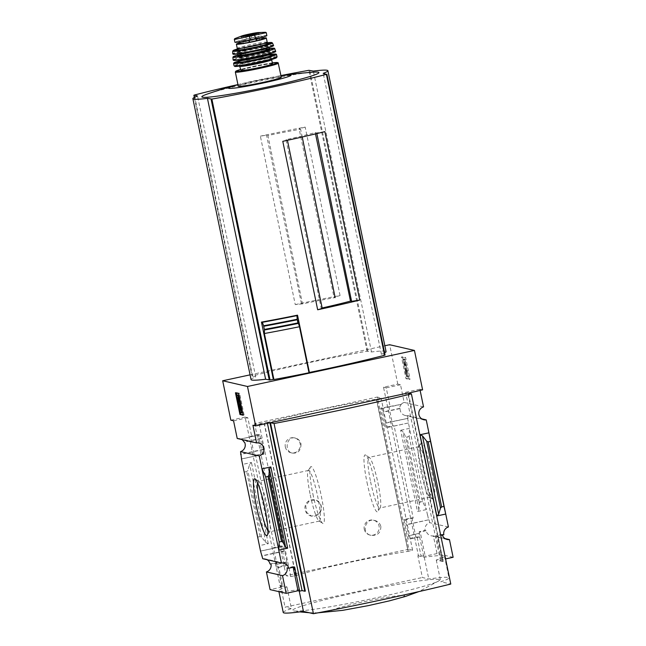<?xml version="1.0" encoding="UTF-8"?>
<svg xmlns="http://www.w3.org/2000/svg" width="646" height="646" viewBox="0 0 646 646"><rect width="100%" height="100%" fill="white"/><g stroke="black" fill="none" stroke-linecap="round" stroke-linejoin="round"><path stroke-width="0.48" stroke-dasharray="3.23 2.42" d="M301.012 443.923C301.036 450.432 298.194 453.492 292.485 453.112C283.513 451.562 286.816 435.267 295.537 438.125C298.347 438.876 300.172 440.806 301.012 443.923M380.857 526.433C380.801 532.885 377.53 535.841 371.038 535.324C360.783 533.41 365.41 517.398 374.85 520.514C377.967 521.282 379.969 523.26 380.857 526.433M408.902 549.189L286.113 575.699L290.773 576.555L295.69 575.618A80.201 4.99 168.3 0 1 295.916 575.546L264.222 423.437A80.338 4.998 168.3 0 1 376.578 399.18L376.392 399.22A80.201 4.99 168.3 0 1 376.707 399.171L381.108 398.122L377.393 397.04L408.902 549.189L412.616 550.271L408.215 551.321L376.707 399.171M295.731 575.586A80.338 4.998 168.3 0 1 408.086 551.329L376.578 399.18M318.543 514.256L311.63 516.146L306.761 512.544L305.728 506.101L309.184 500.916L315.579 499.964A8.341 8.245 103 0 0 305.13 506.101A8.341 8.245 103 0 0 318.543 514.256C322.863 508.265 321.878 503.509 315.579 499.964A8.341 8.245 103 0 1 318.543 514.256M295.916 575.546L264.408 423.396A80.201 4.99 168.3 0 0 264.182 423.469L259.264 424.406L254.605 423.55L377.393 397.04M408.086 551.329L376.392 399.22M421.806 418.866L407.505 415.572A6.67 6.597 -77 0 1 400.108 408.538L399.591 408.417A6.67 6.597 -77 0 1 401.311 404.356L380.857 408.127L384.846 427.418L386.122 427.789L383.32 412.164L382.125 408.498L380.857 408.127M388.827 406.407L392.825 425.698L384.846 427.418M262.381 453.863L258.392 434.572L259.999 434.863L260.734 438.4L261.315 438.505L263.996 454.154L262.381 453.863L254.411 455.583L255.727 455.882L274.808 547.994L260.532 551.07M258.392 434.572L250.414 436.292L254.411 455.583M401.311 404.356L382.125 408.498M259.999 434.863L240.813 439.005L251.738 436.599L250.414 436.292M399.591 408.417L382.86 412.027M260.734 438.4L244.002 442.009M240.813 439.005A6.67 6.597 -77 0 1 241.765 439.522M400.108 408.538L383.32 412.164M261.315 438.505L244.519 442.13M407.505 415.572L408.07 418.317L385.597 423.17M263.592 449.511L241.111 454.364M408.07 418.317L385.137 423.033M263.011 449.398L241.071 454.138M407.553 418.196L408.538 422.952L386.122 427.789M263.996 454.154L241.58 458.999M408.538 422.952L394.141 426.005L413.214 518.108L411.898 517.801L403.92 519.521L407.917 538.812L409.193 539.184L406.641 524.778L406.181 524.649L405.195 519.893L403.92 519.521M392.825 425.698L394.141 426.005M241.572 458.943L255.727 455.882M411.898 517.801L415.895 537.092L407.917 538.812M285.451 565.258L281.454 545.967L283.069 546.258L284.054 551.014L284.636 551.119L286.913 562.125L286.331 562.02L287.066 565.549L285.451 565.258L277.481 566.978L278.797 567.277L282.714 586.164L280.283 586.689L276.375 567.802L278.797 567.277M281.454 545.967L273.484 547.687L277.481 566.978M415.895 537.092L419.755 536.899L419.028 533.37L408.458 535.655M419.028 533.37L408.918 535.784M286.913 562.125L276.286 564.418L275.923 562.65L276.916 562.884L281.931 587.061L280.283 586.689M286.331 562.02L276.286 564.418M419.755 536.899L409.193 539.184M287.066 565.549L276.496 567.834L275.761 564.297M413.214 518.108L405.195 519.893M283.069 546.258L260.653 551.103M274.808 547.994L273.484 547.687M427.612 515.056L428.597 519.812L406.181 524.649M284.054 551.014L261.638 555.851M428.597 519.812L406.641 524.778M284.636 551.119L262.155 555.972M429.114 519.925L429.679 522.671A6.67 6.597 -77 0 0 425.1 530.447L419.181 531.723L420.183 531.957L425.189 556.133L417.865 555.77L422.363 577.508L428.766 578.977A69.502 4.328 168.3 0 1 448.97 577.895A69.502 4.328 168.3 0 1 440.774 581.747L450.779 584.049M419.545 533.491L419.181 531.723M269.996 563.934L275.923 562.65M262.728 558.717A6.67 6.597 -77 0 1 267.153 559.735M257.811 537.076L260.144 536.576L261.654 537.246L265.877 542.64L268.292 543.722L259.409 545.636L242.581 464.401L251.472 462.479L249.655 464.312L247.806 470.385L246.675 471.532L244.333 472.032M427.49 515.024L426.368 509.589L417.478 511.511L400.657 430.276L402.716 431.27L405.518 436.333L406.802 436.954L409.144 436.454L409.54 428.355L408.417 422.92M409.144 436.454L422.613 501.498L426.368 509.589L409.54 428.355L400.657 430.276M417.211 537.399L421.119 556.279M419.634 536.874L423.55 555.754M423.445 470.24A29.127 3.9 -102.2 0 0 433.216 499.528A29.127 3.9 -102.2 0 0 431.455 470.385A29.127 3.9 -102.2 0 0 421.03 443.108A29.127 3.9 -102.2 0 0 423.445 470.24M448.413 526.983L429.679 522.671M401.19 404.331A6.67 6.597 -77 0 1 404.17 402.434L400.512 384.75L397.791 384.12L383.514 387.204L418.398 555.657M383.514 387.204L386.235 387.834L390.152 406.714M282.714 586.164L279.993 585.534L245.1 417.09L247.822 417.712L251.738 436.599M445.037 538.578L433.377 535.897A6.67 6.597 -77 0 1 426.102 530.673L425.1 530.447M443.834 534.759L442.195 534.379A6.67 6.597 103 0 0 442.373 535.074M426.102 530.673L420.183 531.957M276.916 562.884L270.997 564.16M237.219 438.481A6.67 6.597 -77 0 1 240.692 438.981M247.822 417.712L233.553 420.796M400.512 384.75L386.235 387.834M423.542 406.891L404.17 402.434M302.498 303.878L295.254 304.613L260.37 136.161L266.556 135.184L267.92 135.499L302.498 303.878A65.189 4.054 -11.7 0 1 335.145 297.58L334.022 297.322L299.138 128.869L300.632 129.216A63.074 3.924 -11.7 0 0 267.92 135.499M295.254 304.613A111.201 6.92 -11.7 0 1 340.062 295.545L334.022 297.322M340.062 295.545L305.178 127.092A111.201 6.92 -11.7 0 0 260.37 136.161M305.178 127.092L299.138 128.869M302.231 137.009L300.632 129.216M322.249 308.425L321.199 308.182L286.008 139.665A63.074 3.924 -11.7 0 0 315.232 132.575L316.726 132.923L324.865 131.631M315.232 132.575L315.506 133.908M316.863 133.577L316.726 132.923M287.438 140.311L286.008 139.665M301.44 303.636L266.556 135.184M237.938 84.594A111.201 6.92 168.3 0 1 280.921 75.574M251.052 379.59A68.944 4.288 168.3 0 1 255.719 376.965L252.538 375.956A111.201 6.92 168.3 0 1 367.065 351.23L371.507 351.965A68.944 4.288 168.3 0 1 386.066 351.626M250.067 374.858L384.855 345.755M194.341 97.417L252.061 376.117L194.357 97.409M384.604 352.894A68.944 4.288 168.3 0 1 381.398 354.25L385.04 355.082M281.931 587.061L270.076 589.62M305.34 591.138L298.936 589.661A69.502 4.328 -11.7 0 1 278.733 590.743A69.502 4.328 -11.7 0 1 286.929 586.891L279.993 585.534M267.436 423.34L267.194 422.177L252.925 425.254M286.113 575.699L254.605 423.55M245.1 417.09L230.832 420.166M397.791 384.12L389.635 344.73M280.525 585.421L285.031 607.159L422.363 577.508M408.385 393.172L443.213 561.366L442.68 561.487L407.796 393.034M453.121 557.28L437.035 553.574L433.377 535.897M443.213 561.366L440.491 560.744L442.914 560.219L441.275 559.84L445.57 558.911M417.865 555.77L424.269 557.248A69.502 4.328 -11.7 0 1 444.464 556.158A69.502 4.328 -11.7 0 1 436.276 560.009L442.68 561.487M437.035 553.574L425.189 556.133M442.914 560.219L437.907 536.035L440.709 535.429M422.605 389.837L419.884 389.207L420.118 390.37M419.884 389.207L405.607 392.292L408.329 392.921M440.491 560.744L405.607 392.292M422.613 501.498L420.271 502.007L406.802 436.954M420.271 502.007L419.367 503.202L418.931 509.597L417.478 511.511M402.41 356.721L406.907 378.459L410.105 379.194L405.607 357.464L401.465 356.931L404.662 357.666L409.168 379.404L405.963 378.661L401.465 356.931M286.929 586.891L291.435 608.629L285.031 607.159M424.269 557.248L428.766 578.977M436.276 560.009L440.774 581.747M298.936 589.661L299.227 591.05M283.239 612.481A69.502 4.328 168.3 0 1 291.435 608.629M438.812 579.494A75.057 4.667 168.3 0 1 438.909 580.827A75.057 4.667 168.3 0 1 367.049 599.763A75.057 4.667 168.3 0 1 293.583 610.922A75.057 4.667 168.3 0 1 293.397 610.882A75.057 4.667 168.3 0 1 355.3 592.697A75.057 4.667 168.3 0 1 438.812 579.494M312.914 494.101A29.127 3.9 -102.2 0 0 322.685 523.389A29.127 3.9 -102.2 0 0 320.925 494.247A29.127 3.9 -102.2 0 0 310.5 466.969A29.127 3.9 -102.2 0 0 312.914 494.101M310.25 494.884A25.897 3.472 -102.2 0 0 318.938 520.926A25.897 3.472 -102.2 0 0 319.447 521.056A25.897 3.472 -102.2 0 0 317.372 495.014A25.897 3.472 -102.2 0 0 308.513 470.433A25.897 3.472 -102.2 0 0 308.11 470.764A25.897 3.472 -102.2 0 0 310.25 494.884M267.912 530.81A25.897 3.472 -102.2 0 0 269.277 531.892A25.897 3.472 -102.2 0 0 269.681 531.553A25.897 3.472 -102.2 0 0 267.202 505.842A25.897 3.472 -102.2 0 0 258.852 481.391A25.897 3.472 -102.2 0 0 258.343 481.262A25.897 3.472 -102.2 0 0 257.552 482.804M420.78 471.023A25.897 3.472 -102.2 0 0 429.469 497.057A25.897 3.472 -102.2 0 0 429.978 497.194A25.897 3.472 -102.2 0 0 427.902 471.144A25.897 3.472 -102.2 0 0 419.044 446.564A25.897 3.472 -102.2 0 0 418.632 446.895A25.897 3.472 -102.2 0 0 420.78 471.023M370.61 481.851A25.897 3.472 -102.2 0 0 379.8 508.022A25.897 3.472 -102.2 0 0 380.211 507.691A25.897 3.472 -102.2 0 0 377.732 481.981A25.897 3.472 -102.2 0 0 369.383 457.53A25.897 3.472 -102.2 0 0 368.874 457.4A25.897 3.472 -102.2 0 0 370.61 481.851M367.017 482.425A29.127 3.9 -102.2 0 0 377.813 511.487A29.127 3.9 -102.2 0 0 375.027 482.562A29.127 3.9 -102.2 0 0 365.636 455.067A29.127 3.9 -102.2 0 0 367.017 482.425M406.907 378.459L405.963 378.661M410.105 379.194L409.168 379.404M405.607 357.464L404.662 357.666M407.884 376.747L404.832 359.224L404.025 359.039L407.093 372.904L406.407 370.917L406.528 372.774L407.884 376.747L406.94 376.949L405.583 372.976L405.47 371.119L406.148 373.105L403.088 359.241L403.887 359.426L406.94 376.949M406.528 372.774L405.583 372.976M408.288 376.836L407.343 377.038M405.195 361.897L404.251 362.099M405.389 361.938L404.453 362.148M404.832 359.224L403.887 359.426M404.025 359.039L403.088 359.241M404.59 361.752L403.645 361.962M404.792 361.8L403.847 362.002M407.093 372.904L406.148 373.105M406.407 370.917L405.47 371.119M236.484 393.01L236.388 392.566L239.593 393.301L244.091 415.039L243.154 415.241M244.091 415.039L243.058 414.805M240.385 411.865L239.23 406.286M237.47 397.766L236.88 394.948M236.388 392.566L235.451 392.768M239.593 393.301L238.649 393.511M242.274 412.681L241.838 412.584A3.618 0.484 77.8 0 1 240.982 410.573A3.618 0.484 77.8 0 1 240.264 406.923L239.214 397.742L237.235 397.71M241.725 408.369L242.024 408.74A4.167 0.557 77.8 0 1 242.46 411.914M241.515 408.111L241.644 409.944L240.716 410.137L241.644 409.944L240.901 408.24M238.98 395.102L240.013 400.084M238.18 397.508L237.615 394.787M442.195 534.379L436.268 535.663L437.907 536.035M441.275 559.84L436.268 535.663M267.194 422.177L269.915 422.799M293.155 567.293L293.009 566.59L287.082 567.866M293.009 566.59L294.649 566.97M331.438 611.189A37.533 2.334 -11.7 0 0 390.644 600.489A37.533 2.334 -11.7 0 0 381.285 598.333A37.533 2.334 -11.7 0 0 331.438 611.189M371.507 351.965L313.334 71.068M381.398 354.25L323.226 73.345M255.719 376.965L197.547 96.06M312.914 72.191A59.795 3.723 -11.7 0 0 259.635 81.057A59.795 3.723 -11.7 0 0 207.213 94.082M277.667 76.333A416.993 416.993 0 0 1 280.97 75.816A31.912 1.986 -11.7 0 0 277.667 76.333A31.912 1.986 -11.7 0 0 241.2 83.883A31.912 1.986 -11.7 0 0 237.962 84.731M282.786 141.321L287.365 139.98M321.199 308.182A65.189 4.054 -11.7 0 0 322.16 307.972M364.255 529.219A7.647 7.558 103 0 0 369.948 535.074A7.647 7.558 103 0 0 379.065 526.022A7.647 7.558 103 0 0 373.38 520.175A7.647 7.558 103 0 0 364.255 529.219M285.322 446.919A7.647 7.558 103 0 0 291.007 452.773A7.647 7.558 103 0 0 300.132 443.721A7.647 7.558 103 0 0 294.439 437.867A7.647 7.558 103 0 0 285.322 446.919M266.871 35.595A13.623 0.848 -11.7 0 0 251.569 37.904L246.32 39.035A13.623 0.848 -11.7 0 0 234.942 42.248M266.257 32.623L263.027 32.453L250.826 34.295L235.37 38.421L234.498 39.495M239.488 43.557A12.121 0.751 168.3 0 1 251.205 40.359A12.121 0.751 168.3 0 1 263.221 38.639M263.108 38.074A15.286 0.953 -11.7 0 0 239.367 42.983M281.268 77.237A21.964 1.365 -11.7 0 0 259.482 80.346A21.964 1.365 -11.7 0 0 238.253 86.144M272.515 63.776A16.126 1.001 -11.7 0 0 256.527 66.062A16.126 1.001 -11.7 0 0 240.942 70.309M255.945 38.574L256.373 38.477A12.121 0.751 -11.7 0 0 262.777 36.467A12.121 0.751 -11.7 0 0 250.753 38.187A12.121 0.751 -11.7 0 0 239.036 41.384A12.121 0.751 -11.7 0 0 248.734 40.125L255.977 38.703M246.966 60.635A8.341 0.517 -11.7 0 0 255.695 59.287A8.341 0.517 -11.7 0 0 263.205 57.203A8.341 0.517 -11.7 0 0 254.936 58.382A8.341 0.517 -11.7 0 0 246.877 60.587A8.341 0.517 -11.7 0 0 246.966 60.635M242.799 40.528A8.341 0.517 -11.7 0 0 251.504 39.188A8.341 0.517 -11.7 0 0 259.046 37.097L259.046 37.097A8.341 0.517 -11.7 0 0 250.769 38.276A8.341 0.517 -11.7 0 0 242.71 40.48L242.71 40.48A8.341 0.517 -11.7 0 0 242.799 40.528M295.69 575.618L264.182 423.469M268.292 543.722L251.472 462.479M252.538 375.956L194.365 95.051M367.065 351.23L308.893 70.325M260.144 536.576L246.675 471.532M239.214 397.742L238.269 397.944M239.335 398.178L238.39 398.38M240.264 406.923L239.319 407.125M241.838 412.584L240.901 412.786M241.434 409.895L240.764 410.04M418.931 509.597L402.716 431.27M419.367 503.202L405.518 436.333M265.877 542.64L249.655 464.312M261.654 537.246L247.806 470.385M367.873 351.133L309.692 70.228M412.592 550.255L381.083 398.106M290.773 576.555L259.264 424.406M250.826 34.295L251.569 37.904M245.569 35.433L246.32 39.035M278.345 63.13A21.964 1.365 -11.7 0 0 256.567 66.247A21.964 1.365 -11.7 0 0 235.338 72.037M272.337 62.912A21.407 1.332 -11.7 0 0 240.764 69.453L253.935 66.272L272.337 62.912M271.675 59.698A16.126 1.001 -11.7 0 0 255.679 61.984A16.126 1.001 -11.7 0 0 240.094 66.239L239.44 65.488C240.401 66.36 271.449 59.925 271.982 58.746L271.675 59.698M238.963 65.488A17.232 1.074 -11.7 0 0 266.16 60.571A17.232 1.074 -11.7 0 0 261.856 59.585A17.232 1.074 -11.7 0 0 238.963 65.488M276.351 57.397A21.407 1.332 -11.7 0 0 252.441 61.2A21.407 1.332 -11.7 0 0 234.926 66.36M277.053 56.88A21.956 1.365 -11.7 0 0 255.267 59.997A21.956 1.365 -11.7 0 0 234.046 65.787M276.48 54.434A21.891 1.365 -11.7 0 0 254.766 57.542A21.891 1.365 -11.7 0 0 233.602 63.316M270.973 54.426A21.617 1.349 -11.7 0 0 238.64 61.12L252.739 57.72L270.973 54.417M267.501 55.249A17.789 1.106 -11.7 0 0 242.161 60.498M270.763 53.933A16.4 1.017 -11.7 0 0 254.5 56.267A16.4 1.017 -11.7 0 0 238.64 60.587M269.511 53.739A16.4 1.017 -11.7 0 0 270.593 53.117A16.4 1.017 -11.7 0 0 254.33 55.451A16.4 1.017 -11.7 0 0 238.471 59.771A16.4 1.017 -11.7 0 0 238.649 59.876A16.4 1.017 -11.7 0 0 239.714 59.908M237.994 59.448A16.957 1.058 -11.7 0 0 264.747 54.619A16.957 1.058 -11.7 0 0 260.524 53.642A16.957 1.058 -11.7 0 0 237.994 59.448M275.317 51.502A21.391 1.332 -11.7 0 0 252.15 55.023A21.391 1.332 -11.7 0 0 233.707 60.377M275.576 51.204A21.665 1.349 -11.7 0 0 254.088 54.288A21.665 1.349 -11.7 0 0 233.141 59.989M274.695 48.539A21.35 1.332 -11.7 0 0 253.523 51.575A21.35 1.332 -11.7 0 0 232.891 57.195M269.091 48.587A21.076 1.308 -11.7 0 0 238.059 55.007L269.091 48.579M268.825 49.177A16.4 1.017 -11.7 0 0 253.539 51.648A16.4 1.017 -11.7 0 0 238.535 55.443M269.148 48.886A15.843 0.985 -11.7 0 0 253.434 51.131A15.843 0.985 -11.7 0 0 238.116 55.314M268.033 47.747A15.843 0.985 -11.7 0 0 268.817 47.255A15.843 0.985 -11.7 0 0 253.095 49.508A15.843 0.985 -11.7 0 0 237.776 53.683A15.843 0.985 -11.7 0 0 237.946 53.779A15.843 0.985 -11.7 0 0 238.689 53.82M237.3 53.36A16.4 1.017 -11.7 0 0 263.172 48.684A16.4 1.017 -11.7 0 0 259.086 47.739A16.4 1.017 -11.7 0 0 237.3 53.36M273.226 45.68A20.543 1.276 -11.7 0 0 250.81 49.12A20.543 1.276 -11.7 0 0 233.287 54.224M273.5 45.373A20.817 1.292 -11.7 0 0 252.852 48.337A20.817 1.292 -11.7 0 0 232.73 53.812M272.467 42.959A20.292 1.26 -11.7 0 0 252.344 45.858A20.292 1.26 -11.7 0 0 232.721 51.187M267.476 42.781A19.751 1.227 -11.7 0 0 237.227 49.048L267.476 42.781M263.552 43.605A16.683 1.042 -11.7 0 0 241.16 48.248M267.202 42.208A15.286 0.953 -11.7 0 0 252.037 44.372A15.286 0.953 -11.7 0 0 237.26 48.41M264.803 32.3A15.989 0.993 -11.7 0 0 263.027 32.453M241.79 36.434A8.761 0.549 -11.7 0 0 241.491 36.652A8.761 0.549 -11.7 0 0 241.58 36.709A8.761 0.549 -11.7 0 0 250.729 35.296A8.761 0.549 -11.7 0 0 258.65 33.099A8.761 0.549 -11.7 0 0 258.279 33.019M283.755 563.142L265.03 558.822M447.161 539.491L431.068 535.784M423.929 419.779L405.204 415.459M258.893 443.051L239.521 438.594M444.464 556.158L448.97 577.895M278.733 590.743L278.927 591.663M318.938 520.926L322.685 523.389M308.11 470.764L310.5 466.969M308.513 470.433L258.343 481.262M319.447 521.056L269.277 531.892M258.852 481.391L255.105 478.928M269.681 531.553L267.291 535.348M429.469 497.057L433.216 499.528M418.632 446.895L421.03 443.108M419.044 446.564L368.874 457.4M429.978 497.194L379.8 508.022M369.383 457.53L365.636 455.067M380.211 507.691L377.813 511.487M438.909 580.827L418.858 591.607M318.042 612.82L309.216 612.723M299.776 611.899L293.583 610.922M241.2 83.883A416.993 416.993 0 0 0 237.962 84.723M412.616 550.271L381.108 398.122M374.85 520.514L373.38 520.175M371.038 535.324L369.948 535.074M295.537 438.125L294.439 437.867M292.485 453.112L291.007 452.773M271.643 54.902C270.545 54.046 238.899 60.595 238.221 61.822M270.658 53.416L270.698 52.722C270.609 53.828 239.335 60.377 238.237 59.448L238.535 60.07M269.406 49.217C268.897 48.24 238.099 54.619 238.011 55.718M268.865 47.513L268.922 46.851C268.833 47.925 238.584 54.256 237.534 53.36L237.833 53.941M268.09 43.177C267.04 42.394 237.486 48.515 236.824 49.653M239.036 41.384L239.165 41.998M262.777 36.467L262.898 37.04M263.205 57.203L259.046 37.097L258.747 32.809M246.877 60.587L242.71 40.48L241.281 36.426"/><path stroke-width="0.97" d="M241.765 439.522A6.67 6.597 -77 0 1 244.002 442.009L244.519 442.13A6.67 6.597 -77 0 1 240.546 451.619L241.572 458.943M241.071 454.138L240.595 454.243M241.459 458.967L260.532 551.07L262.728 558.717L281.454 563.029L261.953 468.859L265.708 476.958L268.05 476.449L268.954 475.254L269.382 468.859L270.844 466.945L261.953 468.859L259.28 455.931L240.546 451.619M267.153 559.735A6.67 6.597 -77 0 1 269.996 563.934L270.997 564.16A6.67 6.597 -77 0 1 266.418 571.936L282.504 575.643A6.67 6.597 103 0 0 287.082 567.866L288.722 568.246A6.67 6.597 103 0 0 281.454 563.029M256.486 506.286A29.127 3.9 -102.2 0 0 267.291 535.348A29.127 3.9 -102.2 0 0 264.497 506.424A29.127 3.9 -102.2 0 0 255.105 478.928A29.127 3.9 -102.2 0 0 256.486 506.286M420.118 390.37L423.542 406.891A6.67 6.597 103 0 0 426.231 419.892L421.806 418.866M426.231 419.892L448.413 526.983A6.67 6.597 103 0 0 443.834 534.759L440.709 535.429M442.373 535.074A6.67 6.597 103 0 0 449.463 539.596L445.037 538.578M259.28 455.931A6.67 6.597 103 0 0 256.583 442.938L237.219 438.481L233.553 420.796L230.832 420.166L222.676 380.769L250.067 374.858M335.145 297.58L302.231 137.009M315.506 133.908L350.487 301.109L351.61 301.367L316.863 133.577M351.61 301.367L359.749 300.083A111.201 6.92 -11.7 0 1 317.671 309.773L322.249 308.425L287.438 140.311M280.921 75.574A111.201 6.92 168.3 0 1 308.893 70.325L313.334 71.068A68.944 4.288 168.3 0 1 327.893 70.721A68.944 4.288 168.3 0 1 323.226 73.345L326.408 74.355A111.201 6.92 168.3 0 1 211.88 99.08L207.439 98.345A68.944 4.288 168.3 0 1 192.879 98.685A68.944 4.288 168.3 0 1 197.547 96.06L194.365 95.051A111.201 6.92 168.3 0 1 237.938 84.594M385.056 355.09L326.884 74.193L385.056 355.09L384.58 355.26A111.201 6.92 168.3 0 1 309.386 372.459L297.523 315.159A111.201 6.92 168.3 0 1 261.46 322.104L273.323 379.404A111.201 6.92 168.3 0 1 270.052 379.985L265.611 379.242A68.944 4.288 168.3 0 1 251.052 379.59L192.879 98.685M317.671 309.773L282.786 141.321A111.201 6.92 -11.7 0 0 324.865 131.631L359.749 300.083M384.855 345.755L389.635 344.73L414.441 350.439L247.483 386.486L222.676 380.769M273.323 379.404L273.912 379.533A114.536 7.13 168.3 0 0 309.006 372.758L309.386 372.459M327.893 70.721L386.066 351.626A68.944 4.288 168.3 0 1 384.604 352.894M273.912 379.533L264.384 333.522L264.464 329.985L263.608 325.762A119.881 7.461 -11.7 0 0 297.225 319.245L296.918 315.628L297.523 315.159M297.225 319.245L299.478 326.739L309.006 372.758M261.46 322.104L262.365 322.306L263.608 325.762M282.504 575.643L286.17 593.327L270.076 589.62L266.418 571.936M286.17 593.327L298.016 590.767L293.155 567.293M411.397 393.866A187.72 11.685 168.3 0 1 274.057 423.518L313.439 613.7A187.72 11.685 168.3 0 0 450.779 584.049L411.397 393.866L407.796 393.034L270.456 422.686L305.34 591.138L304.799 591.252L302.078 590.622L267.436 423.34M298.016 590.767L299.655 591.147L302.078 590.622M288.722 568.246L294.649 566.97L299.655 591.147M247.483 386.486L255.646 425.884L252.925 425.254L256.583 442.938M279.177 542.002L281.519 541.493L282.803 542.123L285.605 547.186L287.664 548.179L278.781 550.101L279.177 542.002L265.708 476.958M239.949 414.506L243.154 415.241L238.649 393.511L235.451 392.768L239.949 414.506L240.893 414.304L240.385 411.865M304.799 591.252L269.915 422.799L255.646 425.884M414.441 350.439L422.605 389.837L408.385 393.172M449.463 539.596L453.121 557.28L445.57 558.911M438.666 514.143L440.507 508.071L441.646 506.924L443.98 506.424L445.732 514.054L436.849 515.968L438.666 514.143L422.444 435.816L420.029 434.734L428.912 432.82L430.511 441.371L428.177 441.88L426.659 441.202L422.444 435.816M443.98 506.424L430.511 441.371M274.057 423.518L270.456 422.686M299.227 591.05L303.434 611.399A69.502 4.328 168.3 0 1 283.239 612.481L278.927 591.663M313.439 613.7L303.434 611.399M257.552 482.804A25.897 3.472 -102.2 0 0 260.08 505.713A25.897 3.472 -102.2 0 0 267.912 530.81M243.058 414.805L240.893 414.304M239.23 406.286L237.47 397.766M236.88 394.948L236.484 393.01M237.235 397.71L238.39 398.38L239.319 407.125A3.618 0.484 77.8 0 0 240.046 410.775A3.618 0.484 77.8 0 0 240.901 412.786L241.329 412.883A4.167 0.557 77.8 0 0 241.362 412.883A4.167 0.557 77.8 0 0 241.087 408.942L240.57 408.312L240.49 410.105L239.884 407.925L238.269 395.36L236.67 394.989L237.235 397.71M242.46 411.914A4.167 0.557 77.8 0 1 242.307 412.681A4.167 0.557 77.8 0 1 242.274 412.681L241.394 412.867M241.814 408.789L241.087 408.942M240.57 408.312L241.725 408.369M240.901 408.24L240.829 407.723L239.884 407.925M240.013 400.084L240.829 407.723M239.561 397.92L238.834 398.081M239.004 395.207L238.269 395.36M236.67 394.989L238.98 395.102M264.384 333.522A114.536 7.13 -11.7 0 0 299.478 326.739M264.4 329.42A120.091 7.469 -11.7 0 0 297.903 322.927L297.984 323.04M297.903 322.927L297.281 319.633M262.365 322.306A116.482 7.251 -11.7 0 0 296.918 315.628M265.611 379.242L207.439 98.345M237.962 84.723A416.993 416.993 0 0 0 207.213 94.082A59.795 3.723 -11.7 0 0 202.464 97.207A59.795 3.723 -11.7 0 0 277.837 84.731A59.795 3.723 -11.7 0 0 312.914 72.191A416.993 416.993 0 0 0 280.97 75.816A31.912 1.986 -11.7 0 1 274.364 80.467A31.912 1.986 -11.7 0 1 228.845 88.365A31.912 1.986 -11.7 0 1 237.962 84.731M322.16 307.972A65.189 4.054 -11.7 0 0 350.487 301.109M265.102 32.93A15.989 0.993 -11.7 0 0 264.803 32.3L258.424 32.558C255.848 32.591 243.857 35.078 241.483 36.071A9.246 0.573 -11.7 0 0 241.039 36.451A9.246 0.573 -11.7 0 0 249.219 35.264A9.246 0.573 -11.7 0 0 258.594 32.93A9.246 0.573 -11.7 0 0 258.424 32.558A9.246 0.573 -11.7 0 0 249.873 33.955A9.246 0.573 -11.7 0 0 241.483 36.071L235.37 38.421L234.498 39.495L266.136 32.663M234.328 39.277L234.942 42.248A13.623 0.848 -11.7 0 0 250.244 39.939L255.493 38.808A13.623 0.848 -11.7 0 0 266.871 35.595L266.257 32.623L264.803 32.3M248.758 40.254L249.186 42.305A12.121 0.751 168.3 0 1 239.488 43.557L239.165 41.998M262.898 37.04L263.221 38.639A12.121 0.751 168.3 0 1 256.825 40.65L249.186 42.305M239.367 42.983A15.286 0.953 -11.7 0 0 236.388 44.194A15.286 0.953 -11.7 0 0 236.549 44.291A15.286 0.953 -11.7 0 0 252.554 41.82A15.286 0.953 -11.7 0 0 266.33 37.993A15.286 0.953 -11.7 0 0 263.108 38.074M235.338 72.037L238.253 86.144A21.964 1.365 -11.7 0 0 238.487 86.281A21.964 1.365 -11.7 0 0 261.485 82.72A21.964 1.365 -11.7 0 0 281.268 77.237L278.151 62.783L272.337 62.912A21.407 1.332 -11.7 0 1 265.643 66.433A21.407 1.332 -11.7 0 1 235.992 71.52A21.407 1.332 -11.7 0 1 240.764 69.453L235.774 71.222L235.338 72.037A21.964 1.365 -11.7 0 0 235.572 72.182A21.964 1.365 -11.7 0 0 258.561 68.621A21.964 1.365 -11.7 0 0 278.345 63.13M239.44 65.488L240.942 70.309A16.126 1.001 -11.7 0 0 241.111 70.414A16.126 1.001 -11.7 0 0 257.996 67.806A16.126 1.001 -11.7 0 0 272.515 63.776L271.675 59.698L271.982 58.746M384.58 355.26L326.408 74.355M270.052 379.985L211.88 99.08M287.664 548.179L270.844 466.945M281.519 541.493L268.05 476.449M436.849 515.968L420.029 434.734M441.646 506.924L428.177 441.88M440.507 508.071L426.659 441.202M285.605 547.186L269.382 468.859M282.803 542.123L268.954 475.254M264.464 329.985A119.801 7.453 -11.7 0 0 298.113 323.46M263.746 326.27A120.091 7.469 -11.7 0 0 297.249 319.77M194.357 97.409L193.905 95.228M269.253 380.082L211.08 99.177M249.493 36.337L250.244 39.939M254.742 35.199L255.493 38.808M240.094 66.239A16.126 1.001 -11.7 0 0 240.264 66.336A16.126 1.001 -11.7 0 0 257.148 63.728A16.126 1.001 -11.7 0 0 271.675 59.698M234.926 66.36A21.407 1.332 -11.7 0 0 258.876 62.557A21.407 1.332 -11.7 0 0 276.351 57.397M234.272 65.924A21.956 1.365 -11.7 0 0 257.278 62.371A21.956 1.365 -11.7 0 0 277.053 56.88L276.06 58.003C272.693 59.4 265.013 61.322 253.03 63.776C241.079 65.997 234.966 66.853 234.692 66.352L234.046 65.787A21.956 1.365 -11.7 0 0 234.272 65.924M233.828 63.461A21.891 1.365 -11.7 0 0 256.785 59.908A21.891 1.365 -11.7 0 0 276.48 54.434L270.973 54.417A21.617 1.349 -11.7 0 1 263.834 58.043A21.617 1.349 -11.7 0 1 234.046 63.138A21.617 1.349 -11.7 0 1 238.64 61.12L233.602 63.316A21.891 1.365 -11.7 0 0 233.828 63.461M242.161 60.498A17.789 1.106 -11.7 0 0 237.752 62.339A17.789 1.106 -11.7 0 0 262.696 58.043A17.789 1.106 -11.7 0 0 267.501 55.249M238.221 61.822L238.64 60.587A16.4 1.017 -11.7 0 0 238.818 60.692A16.4 1.017 -11.7 0 0 255.994 58.035A16.4 1.017 -11.7 0 0 270.763 53.933L271.643 54.902M239.714 59.908A16.4 1.017 -11.7 0 0 254.742 57.446A16.4 1.017 -11.7 0 0 269.511 53.739M233.707 60.377A21.391 1.332 -11.7 0 0 256.688 56.783A21.391 1.332 -11.7 0 0 275.317 51.502M233.376 60.135A21.665 1.349 -11.7 0 0 256.123 56.614A21.665 1.349 -11.7 0 0 275.576 51.204C278.741 52.592 238.035 61.2 233.586 60.377L233.141 59.989A21.665 1.349 -11.7 0 0 233.376 60.135M233.117 57.341A21.35 1.332 -11.7 0 0 255.558 53.868A21.35 1.332 -11.7 0 0 274.695 48.539L269.091 48.579A21.076 1.308 -11.7 0 1 262.542 52.043A21.076 1.308 -11.7 0 1 233.335 57.05A21.076 1.308 -11.7 0 1 238.059 55.007L232.891 57.195A21.35 1.332 -11.7 0 0 233.117 57.341M238.535 55.443A16.4 1.017 -11.7 0 0 237.857 56.073A16.4 1.017 -11.7 0 0 257.722 52.835A16.4 1.017 -11.7 0 0 268.825 49.177L269.406 49.217L268.865 47.513M238.56 55.451L238.011 55.718L238.116 55.314A15.843 0.985 -11.7 0 0 238.285 55.411A15.843 0.985 -11.7 0 0 254.879 52.851A15.843 0.985 -11.7 0 0 269.148 48.886M238.689 53.82A15.843 0.985 -11.7 0 0 253.498 51.438A15.843 0.985 -11.7 0 0 268.033 47.747M233.287 54.224A20.543 1.276 -11.7 0 0 255.558 50.735A20.543 1.276 -11.7 0 0 273.226 45.68M232.956 53.957A20.817 1.292 -11.7 0 0 254.871 50.566A20.817 1.292 -11.7 0 0 273.5 45.373C272.983 45.608 276.391 45.478 265.272 48.474C253.87 51.43 234.773 54.886 233.166 54.224L232.73 53.812A20.817 1.292 -11.7 0 0 232.956 53.957M232.94 51.333A20.292 1.26 -11.7 0 0 254.33 48.022A20.292 1.26 -11.7 0 0 272.467 42.959L271.167 42.474L267.476 42.781A19.751 1.227 -11.7 0 1 260.338 46.197A19.751 1.227 -11.7 0 1 233.376 50.8A19.751 1.227 -11.7 0 1 237.227 49.048L233.166 50.517L232.721 51.187A20.292 1.26 -11.7 0 0 232.94 51.333M241.16 48.248A16.683 1.042 -11.7 0 0 236.355 50.154A16.683 1.042 -11.7 0 0 260.168 46.019A16.683 1.042 -11.7 0 0 263.552 43.605M236.824 49.653L237.26 48.41A15.286 0.953 -11.7 0 0 237.421 48.507A15.286 0.953 -11.7 0 0 253.426 46.027A15.286 0.953 -11.7 0 0 267.202 42.208L268.09 43.177M256.405 38.607L256.825 40.65M255.977 38.703L256.397 40.746M249.211 40.157L249.639 42.208M235.37 38.421A15.989 0.993 -11.7 0 0 237.437 38.905M258.279 33.019A8.761 0.549 -11.7 0 0 249.954 34.343A8.761 0.549 -11.7 0 0 241.79 36.434M242.307 412.681L241.362 412.883M418.858 591.607L405.494 596.428L389.538 600.828L368.252 605.641L342.695 610.341L318.042 612.82M309.216 612.723L299.776 611.899M194.341 97.417L193.889 95.212M277.053 56.88L276.48 54.434M234.046 65.787L233.602 63.316M270.763 53.933L270.658 53.416M238.64 60.587L238.535 60.07M275.576 51.204L274.695 48.539M233.141 59.989L232.891 57.195M238.116 55.314L237.833 53.941M273.5 45.373L272.467 42.959M232.73 53.812L232.721 51.187M267.202 42.208L266.33 37.993M237.26 48.41L236.388 44.194M258.65 33.099L258.747 32.809C258.731 33.398 241.628 36.951 241.281 36.426L241.491 36.652"/></g></svg>
